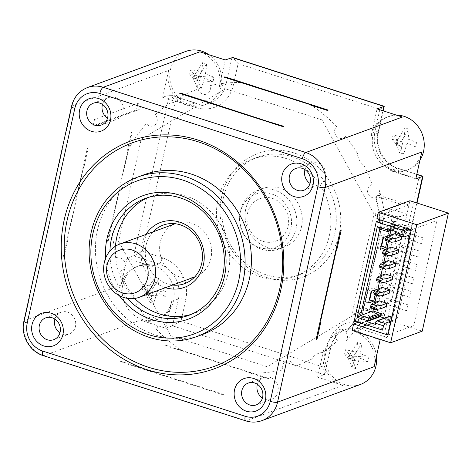 <?xml version="1.0" encoding="UTF-8"?>
<svg xmlns="http://www.w3.org/2000/svg" width="472" height="472" viewBox="0 0 472 472"><rect width="100%" height="100%" fill="white"/><g stroke="black" fill="none" stroke-linecap="round" stroke-linejoin="round"><path stroke-width="0.35" stroke-dasharray="2.36 1.77" d="M184.233 94.854A146.839 132.968 -110.2 0 0 180.847 96.577A15.305 13.859 69.8 0 1 170.132 102.979A146.839 132.968 -110.2 0 0 155.194 114.749A6.803 6.16 69.8 0 1 157.099 121.416A6.803 6.16 69.8 0 1 152.598 126.065A6.803 6.16 69.8 0 1 146.414 123.664A146.839 132.968 -110.2 0 0 127.829 150.692L127.375 150.857L131.458 132.449L132.361 132.119L108.094 241.57L107.191 241.9L111.274 223.498L111.728 223.327A146.839 132.968 -110.2 0 0 116.649 257.924A6.803 6.16 69.8 0 1 120.33 257.907A6.803 6.16 69.8 0 1 125.145 264.644A6.803 6.16 69.8 0 1 120.566 270.934A146.839 132.968 -110.2 0 0 128.644 290.115A15.305 13.859 69.8 0 1 135.281 302.109A146.839 132.968 -110.2 0 0 147.175 319.013A6.803 6.16 69.8 0 1 153.252 317.379A6.803 6.16 69.8 0 1 157.866 322.547A6.803 6.16 69.8 0 1 156.031 329.072A146.839 132.968 -110.2 0 0 182.334 350.891L164.522 345.463L165.424 345.132L268.68 378.391L267.777 378.727L250.414 373.134L250.868 372.968A146.839 132.968 -110.2 0 0 282.698 369.871A6.803 6.16 69.8 0 1 282.439 365.888A6.803 6.16 69.8 0 1 288.398 361.121A6.803 6.16 69.8 0 1 294.534 366.473A146.839 132.968 -110.2 0 0 311.839 358.98A15.305 13.859 69.8 0 1 322.553 352.572A146.839 132.968 -110.2 0 0 337.498 340.808A6.803 6.16 69.8 0 1 335.586 334.135A6.803 6.16 69.8 0 1 340.094 329.486A6.803 6.16 69.8 0 1 346.271 331.887A146.839 132.968 -110.2 0 0 364.856 304.865L364.408 305.03L361.452 318.346L363.257 317.68L353.192 314.151L352.802 315.91L351.451 316.405L374.119 214.158L375.47 213.663L375.081 215.415L385.016 211.769L386.686 212.306L387.654 214.058L397.878 217.35L398.179 216.011L400.203 216.66L406.976 214.17L391.789 209.279L388.627 210.441L390.297 210.978L386.686 212.306M353.192 314.151L363.127 310.505L385.016 211.769M382.432 223.722L380.509 232.389L380.963 232.224L364.856 304.865M380.963 232.224A146.839 132.968 -110.2 0 0 376.036 197.626A6.803 6.16 69.8 0 1 372.355 197.65A6.803 6.16 69.8 0 1 367.541 190.906A6.803 6.16 69.8 0 1 372.119 184.617A146.839 132.968 -110.2 0 0 364.042 165.436A15.305 13.859 69.8 0 1 357.404 153.441A146.839 132.968 -110.2 0 0 345.51 136.538A6.803 6.16 69.8 0 1 339.433 138.178A6.803 6.16 69.8 0 1 334.819 133.01A6.803 6.16 69.8 0 1 336.654 126.484A146.839 132.968 -110.2 0 0 311.284 105.274M240.755 82.559A146.839 132.968 -110.2 0 0 209.987 85.68A6.803 6.16 69.8 0 1 210.246 89.662A6.803 6.16 69.8 0 1 204.287 94.43A6.803 6.16 69.8 0 1 198.151 89.078A146.839 132.968 -110.2 0 0 185 94.477M111.728 223.327L127.829 150.692M250.868 372.968L182.334 350.891M351.451 316.405L317.585 336.636M316.629 337.209L267.211 366.732L170.752 335.663L118.566 241.393L141.234 139.151L204.47 101.368M204.807 101.167L225.474 88.819L321.933 119.894L374.119 214.158M371.193 291.189L367.139 289.885L364.526 301.691L369.246 299.956M367.139 289.885L372.331 287.979L371.659 291.017M368.573 302.994L364.526 301.691M363.316 317.414L370.544 314.759L371.853 308.859L374.561 307.862L377.6 308.841L374.886 309.838L373.582 315.738L376.29 314.747L377.6 308.841M376.107 300.888L373.399 301.879L374.709 295.979L377.417 294.982L407.79 304.77L406.481 310.67L376.107 300.888L374.561 307.862M379.081 287.472L376.373 288.469L377.683 282.563L380.391 281.572L410.764 291.354L409.454 297.254L379.081 287.472L377.417 294.982M382.054 274.055L379.346 275.052L380.656 269.146L383.364 268.155L413.737 277.937L412.428 283.843L382.054 274.055L380.391 281.572M385.028 260.644L382.32 261.635L383.63 255.735L386.338 254.738L416.711 264.521L415.407 270.426L385.028 260.644L383.364 268.155M388.002 247.228L385.294 248.219L386.603 242.319L389.311 241.322L419.685 251.11L418.381 257.01L388.002 247.228L386.338 254.738M390.975 233.811L388.267 234.808L389.577 228.902L392.285 227.911L422.664 237.693L421.354 243.593L390.975 233.811L389.311 241.322M393.831 220.931L391.123 221.928L392.433 216.023L395.471 217.002L394.161 222.908L396.869 221.911L393.831 220.931L393.152 224.011M392.969 224.831L392.285 227.911M375.081 215.415L385.205 218.678L392.433 216.023M385.205 218.678L383.459 219.073L383.087 220.772M383.553 237.357L384.232 234.318L379.034 236.224L376.42 248.03L381.146 246.295M376.585 313.402L366.343 310.104L364.779 311.036L363.127 310.505M364.779 311.036L368.396 309.709L366.738 309.178L369.901 308.015L385.087 312.906L378.314 315.396L376.29 314.747M373.582 315.738L370.544 314.759M396.869 221.911L397.878 217.35M402.976 236.354L404.669 236.897L405.43 233.463L403.737 232.92A2.549 2.313 -110.2 0 0 399.477 233.386A2.549 2.313 -110.2 0 0 402.976 236.354M400.002 249.771L401.69 250.313L402.457 246.88L400.763 246.337A2.549 2.313 -110.2 0 0 396.504 246.803A2.549 2.313 -110.2 0 0 400.002 249.771M397.029 263.187L398.716 263.73L399.477 260.296L397.79 259.748A2.549 2.313 -110.2 0 0 393.53 260.219A2.549 2.313 -110.2 0 0 397.029 263.187M394.055 276.598L395.743 277.147L396.504 273.707L394.816 273.164A2.549 2.313 -110.2 0 0 390.556 273.63A2.549 2.313 -110.2 0 0 394.055 276.598M391.082 290.014L392.769 290.557L393.53 287.123L391.843 286.581A2.549 2.313 -110.2 0 0 387.583 287.047A2.549 2.313 -110.2 0 0 391.082 290.014M388.108 303.431L389.795 303.974L390.556 300.54L388.869 299.997A2.549 2.313 -110.2 0 0 384.609 300.463A2.549 2.313 -110.2 0 0 388.108 303.431M395.471 217.002L398.179 216.011M234.495 79.915L238.106 63.643L379.86 109.297C383.718 106.938 385.052 105.97 383.854 106.395M238.106 63.643L232.702 57.501M266.633 277.507A65.767 59.555 69.8 0 1 221.704 196.34A65.767 59.555 69.8 0 1 294.233 153.011A65.767 59.555 69.8 0 1 339.156 234.171A65.767 59.555 69.8 0 1 266.633 277.507M379.86 109.297L375.098 130.762A34.014 30.804 69.8 0 0 398.338 172.746L418.587 179.266L385.282 329.521L387.441 336.577L386.892 337.344L416.699 202.907M380.119 339.834L354.808 331.68L356.614 331.014A28.349 25.671 -110.2 0 0 325.356 349.693L323.55 350.354A28.349 25.671 -110.2 0 0 342.914 385.341L317.597 377.187L324.37 374.697L330.317 347.87A28.349 25.671 69.8 0 1 345.858 329.415A28.349 25.671 69.8 0 1 361.582 329.19L356.614 331.014A28.349 25.671 -110.2 0 1 372.691 344.489A28.349 25.671 -110.2 0 1 376.101 353.776A31.217 31.217 0 0 0 372.691 344.489M380.751 339.604L386.892 337.344L361.582 329.19A5.67 1.965 107.9 0 0 364.03 326.028M366.744 325.031L383.754 318.783L409.926 200.73M376.892 218.772L384.114 216.123L383.459 219.073L380.821 220.04M354.23 321.001L361.452 318.346L360.797 321.296L358.159 322.264M352.147 330.388L362.154 326.712M354.808 331.68A28.349 25.671 69.8 0 1 374.172 366.661M345.858 329.415C338.105 332.435 333.084 338.448 330.795 347.463L324.925 373.936L322.759 366.874L327.515 345.41A5.67 1.392 -167.5 0 1 330.795 347.463A5.67 1.392 -167.5 0 1 330.317 347.87L325.356 349.693A28.349 25.671 -110.2 0 0 344.719 384.674A28.349 25.671 -110.2 0 0 360.437 384.456M376.479 356.26A28.349 25.671 -110.2 0 0 376.101 353.776M355.988 368.673A30.468 10.868 26 0 1 353.976 368.06A30.468 10.868 -154 0 1 351.935 367.363A31.134 10.779 107.9 0 0 355.322 356.708A31.134 7.635 12.5 0 0 344.589 354.018A30.456 8.425 98.3 0 1 345.545 349.722A31.134 7.635 -167.5 0 1 356.277 352.419A31.134 10.779 107.9 0 0 357.428 342.583A30.468 22.721 173.5 0 1 359.493 343.173A30.468 22.721 173.5 0 1 361.481 343.887A31.134 10.779 -72.1 0 1 360.325 353.723A31.134 7.635 -167.5 0 1 368.844 357.227A30.456 25.152 -55.8 0 1 367.889 361.522A31.134 7.635 12.5 0 0 359.375 358.018A31.134 10.779 -72.1 0 1 355.988 368.673L351.941 358.773L347.888 357.469L351.935 367.363M402.392 117.032A28.349 25.671 -110.2 0 0 386.674 117.257A28.349 25.671 -110.2 0 0 371.134 135.712L372.939 135.045A28.349 25.671 -110.2 0 0 392.303 170.032L390.497 170.693L415.808 178.847M421.762 152.019A28.349 25.671 69.8 0 1 406.221 170.475A28.349 25.671 69.8 0 1 390.497 170.693M398.338 172.746A5.67 1.965 107.9 0 0 397.819 168.179A5.67 1.965 107.9 0 0 397.271 168.209L392.303 170.032A28.349 25.671 -110.2 0 0 408.026 169.808A28.349 25.671 -110.2 0 0 419.968 160.096M396.574 115.156A28.349 25.671 -110.2 0 0 388.48 116.59A28.349 25.671 -110.2 0 0 372.939 135.045L377.907 133.222L382.886 110.749M416.463 142.603A30.468 25.163 -55.8 0 1 416.056 144.751A30.468 25.163 -55.8 0 1 415.507 146.892A31.134 7.635 12.5 0 0 406.958 143.37A31.134 10.779 -72.1 0 1 403.589 153.978A30.456 10.868 26 0 1 399.542 152.674A31.134 10.779 107.9 0 0 402.911 142.066A31.134 7.635 12.5 0 0 392.126 139.364A30.468 8.425 98.3 0 1 392.586 137.193A30.468 8.425 98.3 0 1 393.082 135.069A31.134 7.635 -167.5 0 1 403.861 137.771A31.134 10.779 107.9 0 0 405.017 127.977A30.456 22.709 173.5 0 1 409.065 129.281A31.134 10.779 -72.1 0 1 407.914 139.081A31.134 7.635 -167.5 0 1 416.463 142.603M371.134 135.712L377.081 108.879M416.776 174.492L397.271 168.209A28.349 25.671 69.8 0 1 377.907 133.222A5.67 1.392 12.5 0 0 378.379 132.821A5.67 1.392 12.5 0 0 375.098 130.762M418.587 179.266C422.446 176.906 423.779 175.938 422.582 176.363M405.017 127.977L397.158 140.237L401.212 141.541L409.065 129.281M392.126 139.364L397.023 145.624L397.979 141.329L393.082 135.069M396.191 144.479L397.117 140.308L397.477 143.447L396.191 144.479M403.589 153.978L400.256 145.83L396.209 144.526L399.542 152.674M171.666 301.437L165.719 328.264L140.408 320.11A28.349 25.671 -110.2 0 0 156.126 319.892A28.349 25.671 -110.2 0 0 171.666 301.437L173.478 300.77A28.349 25.671 -110.2 0 0 173.596 288.545A28.349 25.671 -110.2 0 0 172.705 285.064A31.217 31.217 0 0 1 173.596 288.545M165.719 328.264L172.492 325.78L324.37 374.697L324.919 373.936M120.277 361.717L121.18 361.387L138.544 366.98L138.089 367.145L224.436 394.645L223.533 394.976L120.277 361.717M170.185 279.265A31.217 31.217 0 0 1 172.693 285.023A28.349 25.671 -110.2 0 0 170.185 279.265A28.349 25.671 -110.2 0 0 154.108 265.789L152.303 266.45A28.349 25.671 -110.2 0 0 136.585 266.674A28.349 25.671 -110.2 0 0 121.044 285.129L126.992 258.296L133.765 255.812L159.076 263.966A28.349 25.671 69.8 0 1 177.655 283.2M162.681 97.315L168.628 70.481A28.349 25.671 -110.2 0 0 187.992 105.468L162.681 97.315L169.454 94.825L133.765 255.812L142.273 251.246L162.521 257.771A5.67 1.965 -72.1 0 1 159.076 263.966L154.108 265.789A28.349 25.671 -110.2 0 0 138.39 266.007A28.349 25.671 -110.2 0 0 122.85 284.463A28.349 25.671 -110.2 0 0 131.251 312.706A28.349 25.671 -110.2 0 0 157.937 319.225A28.349 25.671 -110.2 0 0 173.478 300.77L178.44 298.947L172.492 325.78L181 321.214L185.762 299.75A34.014 30.804 69.8 0 0 185.514 283.318M142.037 288.781A30.468 8.425 98.3 0 1 142.491 286.61A30.468 8.425 -81.7 0 1 142.986 284.486A31.134 7.635 -167.5 0 1 153.772 287.188A31.134 10.779 107.9 0 0 154.922 277.394A30.456 22.709 173.5 0 1 158.975 278.698A31.134 10.779 -72.1 0 1 157.819 288.498A31.134 7.635 -167.5 0 1 166.368 292.02A30.468 25.163 -55.8 0 1 165.967 294.168A30.468 25.163 -55.8 0 1 165.418 296.31A31.134 7.635 12.5 0 0 156.869 292.787A31.134 10.779 -72.1 0 1 153.5 303.396A30.456 10.868 26 0 1 149.447 302.092A31.134 10.779 107.9 0 0 152.822 291.484A31.134 7.635 12.5 0 0 142.037 288.781L146.934 295.041L147.883 290.746L142.986 284.486M178.204 285.118A28.349 25.671 69.8 0 1 178.44 298.947A5.67 1.392 -167.5 0 1 185.762 299.75M126.992 258.296L152.303 266.45M137.883 103.462L94.542 119.381A3.404 3.08 69.8 0 1 96.937 122.561A3.404 3.08 69.8 0 1 95.002 125.794A3.404 3.08 69.8 0 1 93.114 125.823L136.455 109.905A3.404 3.08 -110.2 0 0 138.343 109.876A3.404 3.08 -110.2 0 0 140.284 106.642A3.404 3.08 -110.2 0 0 137.883 103.462L136.455 109.905M93.114 125.823L94.542 119.381M87.208 148.704L88.116 148.373L84.034 166.775L83.579 166.94L67.478 239.581L67.933 239.416L63.85 257.818L62.947 258.149L87.208 148.704M142.273 251.246L175.584 100.996L170.18 94.854L169.454 94.825L194.765 102.979L189.797 104.808A28.349 25.671 -110.2 0 0 209.155 102.878M209.497 102.678A28.349 25.671 -110.2 0 0 221.061 86.128L226.029 84.305A28.349 25.671 69.8 0 1 210.488 102.76A28.349 25.671 69.8 0 1 210.134 102.884L210.488 102.76M170.18 94.854L195.314 102.949L209.662 103.043A28.349 25.671 69.8 0 1 194.765 102.979A5.67 1.965 -72.1 0 1 195.314 102.949A5.67 1.965 -72.1 0 1 195.833 107.516A34.014 30.804 69.8 0 0 218.07 105.752M221.179 73.903A31.217 31.217 0 0 0 217.769 64.617A28.349 25.671 -110.2 0 1 221.179 73.903A28.349 25.671 -110.2 0 1 221.061 86.128L219.256 86.789A28.349 25.671 -110.2 0 0 199.892 51.808M225.203 59.962L219.256 86.789M187.992 105.468L189.797 104.808A28.349 25.671 -110.2 0 1 169.82 78.34A28.349 25.671 -110.2 0 1 185.974 51.365M217.769 64.617A28.349 25.671 -110.2 0 0 208.807 54.681M202.512 62.711A30.468 22.721 173.5 0 1 204.577 63.307A30.468 22.721 -6.5 0 1 206.559 64.015A31.134 10.779 -72.1 0 1 205.408 73.85A31.134 7.635 -167.5 0 1 213.922 77.361A30.456 25.152 -55.8 0 1 212.972 81.65A31.134 7.635 12.5 0 0 204.453 78.145A31.134 10.779 -72.1 0 1 201.066 88.801A30.468 10.868 26 0 1 199.06 88.187A30.468 10.868 26 0 1 197.019 87.497A31.134 10.779 107.9 0 0 200.405 76.842A31.134 7.635 12.5 0 0 189.673 74.145A30.456 8.425 98.3 0 1 190.623 69.856A31.134 7.635 -167.5 0 1 201.355 72.546A31.134 10.779 107.9 0 0 202.512 62.711L192.971 77.597L197.019 78.901L206.559 64.015M194.676 75.036L198.618 76.305L195.042 78.181L194.676 75.036M189.673 74.145L193.703 79.302L194.653 75.007L190.623 69.856M201.066 88.801L197.019 78.901M192.971 77.597L197.019 87.497M197.662 80.6L193.727 79.331L195.013 78.299L197.662 80.6M213.922 77.361L198.706 76.311L197.756 80.606L212.972 81.65M364.408 305.03A146.839 132.968 69.8 0 1 345.823 332.052A6.803 6.16 69.8 0 1 347.286 338.217A6.803 6.16 69.8 0 1 346.224 340.607A153.075 138.62 -110.2 0 0 358.773 325.627M360.425 322.995L360.797 321.296M388.002 335.037L413.737 325.586L437.054 220.412L411.318 229.864M408.97 205.019L378.597 195.237L375.889 196.234L401.2 204.382L380.432 212.011L385.494 213.645L408.97 205.019L408.498 207.167M385.181 312.34L384.704 314.488L380.456 316.051M383.754 318.783L391.011 321.119M391.082 321.143L422.228 331.173M384.114 216.123L384.591 213.987A153.075 138.62 -110.2 0 0 379.476 190.623A6.803 6.16 69.8 0 1 375.588 197.792A146.839 132.968 69.8 0 1 379.683 220.459M379.925 222.914A146.839 132.968 69.8 0 1 380.509 232.389M317.597 377.187L323.55 350.354M146.096 293.897L147.022 289.725L147.388 292.864L146.096 293.897M153.5 303.396L150.167 295.248L146.119 293.944L149.447 302.092M166.368 292.02L147.883 290.746M146.934 295.041L165.418 296.31M151.075 291.029L150.149 295.201L147.5 292.9L151.075 291.029M154.922 277.394L147.069 289.655L151.123 290.958L158.975 278.698M144.107 174.728A85.043 77.013 -110.2 0 0 97.486 230.1A85.043 77.013 -110.2 0 0 122.685 314.812A85.043 77.013 -110.2 0 0 202.742 334.382M105.61 258.272A65.767 59.555 -110.2 0 0 119.328 295.625M109.929 251.015A62.363 56.475 -110.2 0 0 127.31 298.357M148.344 197.42A62.363 56.475 69.8 0 1 151.022 196.352A62.363 56.475 69.8 0 1 209.733 210.701A62.363 56.475 69.8 0 1 228.212 272.828A62.363 56.475 69.8 0 1 194.022 313.426A62.363 56.475 69.8 0 1 191.284 314.346M134.685 298.446A62.363 56.475 69.8 0 1 115.487 246.177M145.913 234.466A34.586 31.317 -110.2 0 0 141.641 244.944A34.586 31.317 -110.2 0 0 165.454 287.684M153.064 231.84A31.181 28.237 -110.2 0 0 146.031 245.422A31.181 28.237 -110.2 0 0 172.61 285.058M102.471 104.436A11.623 10.526 69.8 0 1 108.666 97.574A11.623 10.526 69.8 0 1 115.109 97.486A11.623 10.526 69.8 0 1 123.298 108.336A11.623 10.526 69.8 0 1 116.678 119.398A11.623 10.526 69.8 0 1 110.236 119.487A11.623 10.526 69.8 0 1 107.522 118.171M304.977 169.66A11.623 10.526 69.8 0 1 311.172 162.805A11.623 10.526 69.8 0 1 322.111 165.477A11.623 10.526 69.8 0 1 325.556 177.053A11.623 10.526 69.8 0 1 319.184 184.623A11.623 10.526 69.8 0 1 310.021 183.401M257.393 384.308A11.623 10.526 69.8 0 1 263.582 377.447A11.623 10.526 69.8 0 1 270.031 377.358A11.623 10.526 69.8 0 1 278.22 388.208A11.623 10.526 69.8 0 1 271.601 399.265A11.623 10.526 69.8 0 1 265.152 399.359A11.623 10.526 69.8 0 1 262.438 398.043M54.888 319.078A11.623 10.526 69.8 0 1 61.077 312.222A11.623 10.526 69.8 0 1 72.021 314.895A11.623 10.526 69.8 0 1 75.467 326.471A11.623 10.526 69.8 0 1 69.095 334.04A11.623 10.526 69.8 0 1 59.932 332.819M265.99 274.781A62.363 56.475 69.8 0 1 222.041 216.559A62.363 56.475 69.8 0 1 257.576 157.217A62.363 56.475 69.8 0 1 292.162 156.728A62.363 56.475 69.8 0 1 336.111 214.949A62.363 56.475 69.8 0 1 300.575 274.291A62.363 56.475 69.8 0 1 265.99 274.781M260.573 276.769A62.363 56.475 -110.2 0 0 295.159 276.285A62.363 56.475 -110.2 0 0 330.695 216.937A62.363 56.475 -110.2 0 0 286.746 158.716A62.363 56.475 -110.2 0 0 252.16 159.206A62.363 56.475 -110.2 0 0 216.624 218.548A62.363 56.475 -110.2 0 0 260.573 276.769M267.117 247.257A31.181 28.237 69.8 0 1 245.139 218.147A31.181 28.237 69.8 0 1 262.91 188.475A31.181 28.237 69.8 0 1 280.203 188.228A31.181 28.237 69.8 0 1 302.174 217.344A31.181 28.237 69.8 0 1 284.409 247.015A31.181 28.237 69.8 0 1 267.117 247.257M261.7 249.245A31.181 28.237 69.8 0 1 239.723 220.135A31.181 28.237 69.8 0 1 257.488 190.464A31.181 28.237 69.8 0 1 274.781 190.222A31.181 28.237 69.8 0 1 296.758 219.332A31.181 28.237 69.8 0 1 278.993 249.004A31.181 28.237 69.8 0 1 261.7 249.245M352.584 360.472L348.649 359.204L349.935 358.171L352.584 360.472M368.844 357.227L353.622 356.183L352.672 360.478L367.889 361.522M357.428 342.583L347.888 357.469M351.941 358.773L361.481 343.887M349.599 354.909L353.534 356.177L349.958 358.047L349.599 354.909M344.589 354.018L348.625 359.174L349.575 354.879L345.545 349.722M396.043 231.557L401.047 229.716M405.637 228.035L409.366 226.666L408.351 228.796A0.796 0.72 -110.2 0 0 408.309 228.896M395.719 225.716L399.825 227.038A0.796 0.72 -110.2 0 0 400.716 226.342L400.722 223.881L409.366 226.666M400.722 223.881L396.993 225.25M392.403 226.932L387.4 228.772M411.136 230.684L416.481 232.407L397.324 318.801L391.984 317.078M389.241 316.346A0.796 0.72 -110.2 0 0 388.786 317.036L388.786 319.497L384.45 318.104M373.594 308.405L374.916 302.446M376.567 294.988L377.889 289.029M379.541 281.572L380.863 275.613M382.515 268.161L383.836 262.202M385.494 254.744L386.81 248.785M388.468 241.328L389.789 235.369M390.869 230.483L392.179 224.578M401.047 239.623L393.453 237.174L386.798 239.623M396.073 234.342L401.796 236.236M394.214 233.74L393.453 237.174M398.073 253.039L390.48 250.591L383.824 253.039M391.241 247.157L390.48 250.591M395.099 266.456L387.506 264.007L380.509 266.58L379.807 267.288M388.267 260.573L387.506 264.007M392.126 279.866L384.532 277.424L377.535 279.99L376.827 280.698M385.294 273.99L384.532 277.424M389.152 293.283L381.559 290.84L374.904 293.283M382.32 287.407L381.559 290.84M386.179 306.7L378.585 304.251L371.93 306.7M379.346 300.817L378.585 304.251M397.324 318.801L391.093 321.09M416.481 232.407L410.245 234.696M408.581 235.31L408.451 235.888M409.413 238.448L410.457 238.071L392.969 316.948L391.925 317.332M403.607 230.542L395.548 233.498M388.786 319.497L375.464 324.388M388.869 225.793L379.765 229.138M375.216 294.552L376.308 289.613M387.111 240.891L388.208 235.947M390.969 229.923L400.716 226.342M376.385 289.283L372.331 287.979M383.087 237.528L379.034 236.224M388.279 235.622L384.232 234.318M380.467 249.334L376.42 248.03M375.983 321.739L388.786 317.036M179.826 276.958A28.349 25.671 69.8 0 1 179.667 276.911A28.349 25.671 69.8 0 1 160.303 241.929A28.349 25.671 69.8 0 1 175.844 223.468A28.349 25.671 69.8 0 1 191.408 223.197A28.349 25.671 69.8 0 1 191.567 223.25A28.349 25.671 69.8 0 1 210.931 258.231A28.349 25.671 69.8 0 1 195.39 276.686A28.349 25.671 69.8 0 1 179.826 276.958M288.038 226.424A22.68 20.538 -110.2 0 0 272.55 198.435A22.68 20.538 -110.2 0 0 247.54 213.379A22.68 20.538 -110.2 0 0 263.028 241.363A22.68 20.538 -110.2 0 0 288.038 226.424M290.846 228.885A28.349 25.671 -110.2 0 0 271.483 193.898A28.349 25.671 -110.2 0 0 240.218 212.577A28.349 25.671 -110.2 0 0 259.582 247.558A28.349 25.671 -110.2 0 0 290.846 228.885M367.139 320.942L361.227 323.113L356.165 321.479L376.933 313.851L351.616 305.703L354.33 304.706L384.704 314.488M382.975 282.716L380.715 283.542L379.411 289.448L381.665 288.616L382.975 282.716M385.948 269.3L383.695 270.126L382.385 276.031L384.639 275.2L385.948 269.3M388.922 255.883L386.668 256.715L385.358 262.615L387.612 261.783L388.922 255.883M391.896 242.466L389.642 243.298L388.332 249.198L390.592 248.372L391.896 242.466M394.869 229.05L392.615 229.882L391.306 235.782L393.565 234.956L394.869 229.05M380.001 296.127L377.742 296.959L376.438 302.859L378.692 302.033L380.001 296.127M218.436 105.557A34.014 30.804 69.8 0 0 233.345 85.108L234.366 80.5M175.584 100.996L195.833 107.516M162.521 257.771A34.014 30.804 69.8 0 1 184.735 280.604M322.759 366.874L181 321.214M327.515 345.41A34.014 30.804 69.8 0 1 365.027 322.995L385.282 329.521M364.661 324.358A5.67 1.965 107.9 0 0 365.027 322.995M262.013 420.605A28.349 25.671 69.8 0 1 246.29 420.823L43.784 355.599A28.349 25.671 69.8 0 1 24.42 320.618L72.009 105.97L168.628 70.481M342.914 385.341L246.29 420.823A5.67 1.965 -72.1 0 1 245.741 420.859M71.537 106.377A5.67 1.392 -167.5 0 1 72.009 105.97A28.349 25.671 69.8 0 1 87.55 87.515M121.044 285.129L24.42 320.618A5.67 1.392 12.5 0 0 23.948 321.019M43.241 355.628A5.67 1.965 107.9 0 0 43.784 355.599L140.408 320.11M233.345 85.108A5.67 1.392 12.5 0 0 226.029 84.305L227.368 78.246M231.976 57.472L227.498 77.662M396.421 234.501L404.433 231.557M399.825 227.038L387.406 231.599M388.48 116.59L386.674 117.257M408.026 169.808L406.221 170.475M383.246 110.867L378.379 132.821C374.744 147.117 384.426 164.392 397.819 168.179L416.817 174.298M417.053 203.025L387.447 336.583M138.39 266.007L136.585 266.674M157.937 319.225L156.126 319.892M138.343 109.876L95.002 125.794M194.022 313.426L188.605 315.42M151.022 196.352L145.606 198.34M93.314 103.215L108.666 97.574M101.327 125.033L116.678 119.398M303.832 190.263L319.184 184.623M295.82 168.439L311.172 162.805M248.231 383.087L263.582 377.447M256.249 404.905L271.601 399.265M45.731 317.857L61.077 312.222M53.743 339.681L69.095 334.04M295.159 276.285L300.575 274.291M252.16 159.206L257.576 157.217M262.91 188.475L257.488 190.464M284.409 247.015L278.993 249.004M400.262 227.032L391.736 230.165M194.694 276.946L195.39 276.686M175.147 223.728L175.844 223.468"/><path stroke-width="0.71" d="M311.284 105.274A146.839 132.968 -110.2 0 0 310.352 104.66L309.897 104.825L327.261 110.418L328.164 110.088L224.908 76.83L224.005 77.16L310.352 104.66M241.817 82.588A146.839 132.968 -110.2 0 0 240.755 82.559M185 94.477A146.839 132.968 -110.2 0 0 184.233 94.854M317.585 336.636L316.629 337.209M204.47 101.368L204.807 101.167M376.308 289.613L371.193 291.189L368.573 302.994L373.765 301.089L369.246 299.956M393.152 224.011L392.969 224.831M383.087 220.772L382.432 223.722M388.208 235.947L383.087 237.528L380.467 249.334L385.659 247.428L381.612 246.124L383.553 237.357M381.612 246.124L381.146 246.295M369.718 299.785L371.659 291.017M383.246 110.867L384.226 106.306L377.081 108.879L402.392 117.032L305.773 152.521A28.349 25.671 69.8 0 1 325.137 187.502L277.554 402.15L374.172 366.661L380.119 339.834L380.751 339.604M208.807 54.681A28.349 25.671 -110.2 0 0 201.697 51.141A28.349 25.671 -110.2 0 0 185.974 51.365L87.55 87.515A28.349 25.671 69.8 0 1 103.268 87.296L199.892 51.808L225.203 59.962L232.702 57.501L384.226 106.306M283.017 126.673L283.92 126.337L266.102 120.909L180.658 93.078L179.755 93.409L283.017 126.673M417.053 203.025L422.977 176.316L415.808 178.847L421.762 152.019L325.137 187.502A5.67 1.392 -167.5 0 1 317.821 186.705A22.68 20.538 69.8 0 0 302.328 158.716A5.67 1.965 -72.1 0 1 305.773 152.521L103.268 87.296A5.67 1.965 107.9 0 0 99.822 93.491A22.68 20.538 69.8 0 0 74.812 108.43L27.228 323.072A22.68 20.538 69.8 0 0 42.716 351.062L245.222 416.286A22.68 20.538 69.8 0 0 270.232 401.347L317.821 186.705M316.081 339.687L316.983 339.35L321.06 320.948L320.612 321.113L336.713 248.473L337.167 248.307L341.244 229.905L340.341 230.236L316.081 339.687M448.4 213.12L409.926 200.73L378.32 212.335L376.892 218.772L411.318 229.864L388.002 335.037L353.575 323.951L352.147 330.388L390.621 342.784L422.228 331.173L448.4 213.12L416.794 224.731L390.621 342.784M380.821 220.04L376.237 221.728L354.23 321.001L382.58 330.129L383.529 325.839L375.464 323.237L375.983 321.739L377.264 320.895L384.91 323.361L383.529 325.839M358.159 322.264L353.575 323.951M362.154 326.712L366.744 325.031M270.232 401.347A5.67 1.392 12.5 0 0 277.554 402.15A28.349 25.671 69.8 0 1 262.013 420.605L360.437 384.456A28.349 25.671 -110.2 0 0 376.479 356.26M419.968 160.096A28.349 25.671 -110.2 0 0 423.567 151.353A28.349 25.671 -110.2 0 0 423.685 139.128A28.349 25.671 -110.2 0 0 420.275 129.847A28.349 25.671 -110.2 0 0 396.574 115.156M64.18 219.993A121.322 109.87 -110.2 0 0 147.063 369.723A121.322 109.87 -110.2 0 0 280.864 289.784A121.322 109.87 -110.2 0 0 197.98 140.054A121.322 109.87 -110.2 0 0 64.18 219.993M91.432 131.322A17.293 15.659 -110.2 0 0 110.501 119.929A17.293 15.659 -110.2 0 0 98.689 98.589A17.293 15.659 -110.2 0 0 79.62 109.982A17.293 15.659 -110.2 0 0 91.432 131.322M313.007 185.154A17.293 15.659 -110.2 0 0 301.195 163.813A17.293 15.659 -110.2 0 0 282.126 175.206A17.293 15.659 -110.2 0 0 293.938 196.547A17.293 15.659 -110.2 0 0 313.007 185.154M246.355 411.189A17.293 15.659 -110.2 0 0 265.423 399.796A17.293 15.659 -110.2 0 0 253.612 378.456A17.293 15.659 -110.2 0 0 234.543 389.848A17.293 15.659 -110.2 0 0 246.355 411.189M32.037 324.624A17.293 15.659 -110.2 0 0 43.849 345.964A17.293 15.659 -110.2 0 0 62.918 334.571A17.293 15.659 -110.2 0 0 51.106 313.231A17.293 15.659 -110.2 0 0 32.037 324.624M177.655 283.2A28.349 25.671 69.8 0 1 178.204 285.118M210.134 102.884A28.349 25.671 69.8 0 1 209.662 103.043L210.134 102.884M209.155 102.878A28.349 25.671 -110.2 0 0 209.497 102.678M358.773 325.627A153.075 138.62 -110.2 0 0 360.325 323.432L360.425 322.995M378.32 212.335L416.794 224.731M379.683 220.459A146.839 132.968 69.8 0 1 379.925 222.914M279.743 288.799A119.056 107.817 69.8 0 1 148.444 367.245A119.056 107.817 69.8 0 1 67.112 220.312A119.056 107.817 69.8 0 1 198.411 141.871A119.056 107.817 69.8 0 1 279.743 288.799M196.423 336.707L202.742 334.382A85.043 77.013 -110.2 0 0 249.363 279.017A85.043 77.013 -110.2 0 0 224.165 194.299A85.043 77.013 -110.2 0 0 144.107 174.728L137.789 177.053A85.043 77.013 69.8 0 1 217.846 196.623A85.043 77.013 69.8 0 1 243.045 281.341A85.043 77.013 69.8 0 1 196.423 336.707A85.043 77.013 69.8 0 1 116.366 317.137A85.043 77.013 69.8 0 1 91.167 232.419A85.043 77.013 69.8 0 1 137.789 177.053M92.848 233.894A81.638 73.927 69.8 0 1 182.882 180.103A81.638 73.927 69.8 0 1 238.655 280.858A81.638 73.927 69.8 0 1 148.621 334.648A81.638 73.927 69.8 0 1 92.848 233.894M119.328 295.625A65.767 59.555 -110.2 0 0 179.561 321.532A65.767 59.555 -110.2 0 0 224.477 276.291A65.767 59.555 -110.2 0 0 179.549 195.131A65.767 59.555 -110.2 0 0 107.026 238.46A65.767 59.555 -110.2 0 0 105.61 258.272M127.31 298.357A62.363 56.475 -110.2 0 0 188.605 315.42A62.363 56.475 -110.2 0 0 222.796 274.816A62.363 56.475 -110.2 0 0 204.311 212.689A62.363 56.475 -110.2 0 0 145.606 198.34A62.363 56.475 -110.2 0 0 111.416 238.944A62.363 56.475 -110.2 0 0 109.929 251.015M191.284 314.346A62.363 56.475 69.8 0 1 134.685 298.446M115.487 246.177A62.363 56.475 69.8 0 1 116.832 236.95A62.363 56.475 69.8 0 1 148.344 197.42M165.454 287.684A34.586 31.317 -110.2 0 0 203.403 264.833A34.586 31.317 -110.2 0 0 184.971 224.347A34.586 31.317 -110.2 0 0 145.913 234.466M172.61 285.058A31.181 28.237 -110.2 0 0 201.721 263.358A31.181 28.237 -110.2 0 0 187.419 228.218A31.181 28.237 -110.2 0 0 153.064 231.84M94.884 125.127A11.623 10.526 -110.2 0 0 101.327 125.033A11.623 10.526 -110.2 0 0 107.699 117.469A11.623 10.526 -110.2 0 0 99.757 103.126A11.623 10.526 -110.2 0 0 93.314 103.215A11.623 10.526 -110.2 0 0 86.942 110.778A11.623 10.526 -110.2 0 0 94.884 125.127M107.522 118.171A11.623 10.526 69.8 0 1 102.471 104.436M310.204 182.693A11.623 10.526 -110.2 0 0 306.759 171.118A11.623 10.526 -110.2 0 0 295.82 168.439A11.623 10.526 -110.2 0 0 289.448 176.009A11.623 10.526 -110.2 0 0 292.894 187.585A11.623 10.526 -110.2 0 0 303.832 190.263A11.623 10.526 -110.2 0 0 310.204 182.693M310.021 183.401A11.623 10.526 69.8 0 1 304.8 170.368A11.623 10.526 69.8 0 1 304.977 169.66M249.8 404.994A11.623 10.526 -110.2 0 0 256.249 404.905A11.623 10.526 -110.2 0 0 262.621 397.336A11.623 10.526 -110.2 0 0 254.679 382.993A11.623 10.526 -110.2 0 0 248.231 383.087A11.623 10.526 -110.2 0 0 241.859 390.651A11.623 10.526 -110.2 0 0 249.8 404.994M262.438 398.043A11.623 10.526 69.8 0 1 257.393 384.308M39.359 325.426A11.623 10.526 -110.2 0 0 42.799 337.002A11.623 10.526 -110.2 0 0 53.743 339.681A11.623 10.526 -110.2 0 0 60.115 332.111A11.623 10.526 -110.2 0 0 56.669 320.535A11.623 10.526 -110.2 0 0 45.731 317.857A11.623 10.526 -110.2 0 0 39.359 325.426M59.932 332.819A11.623 10.526 69.8 0 1 54.705 319.786A11.623 10.526 69.8 0 1 54.888 319.078M376.237 221.728L404.587 230.855L403.637 235.15L395.571 232.554L396.043 231.557L387.4 228.772L387.4 229.923L377.311 226.672L357.204 317.361L367.299 320.606L366.821 321.603L380.143 316.712L381.158 314.576A0.796 0.72 -110.2 0 0 380.668 313.438L373.027 310.971L373.594 308.405M375.464 323.237L375.464 324.388L366.821 321.603M403.637 235.15L404.061 236.968L396.421 234.501L395.548 233.498L395.571 232.554M401.047 229.716L405.637 228.035M396.993 225.25L392.403 226.932M391.984 317.078L389.683 316.334A0.796 0.72 -110.2 0 0 389.241 316.346L376.951 320.854M384.45 318.104L380.143 316.712M374.916 302.446L376.567 294.988M377.889 289.029L379.541 281.572M380.863 275.613L382.515 268.161M383.836 262.202L385.494 254.744M386.81 248.785L388.468 241.328M389.789 235.369L390.869 230.483M388.869 225.793L392.179 224.578L395.719 225.716M408.309 228.896A0.796 0.72 -110.2 0 0 408.835 229.941L411.136 230.684M401.796 236.236L401.047 239.623L395.406 241.693L391.483 242.301L385.075 240.218L391.483 242.301M389.129 241.522L389.365 240.449L385.311 239.145L386.515 237.021L387.217 236.313L394.214 233.74L396.073 234.342M386.149 254.939L386.391 253.865L382.338 252.561L384.243 249.729L391.241 247.157L398.834 249.605L398.073 253.039L392.433 255.11L388.503 255.712L382.102 253.629L388.503 255.712M379.364 265.972L381.27 263.146L388.267 260.573L395.861 263.022L395.099 266.456L389.453 268.527L385.53 269.128L379.128 267.046L379.364 265.972L383.417 267.276L383.175 268.35L385.53 269.128M376.391 279.389L378.296 276.557L385.294 273.99L392.887 276.433L392.126 279.866L386.479 281.943L382.556 282.545L376.154 280.462L376.391 279.389L380.444 280.692L380.202 281.766L382.556 282.545M377.228 295.183L377.47 294.109L373.417 292.805L375.323 289.973L382.32 287.407L389.913 289.849L389.152 293.283L383.506 295.36L379.582 295.962L373.181 293.879L379.582 295.962M374.255 308.599L374.491 307.526L370.443 306.222L372.349 303.39L379.346 300.817L386.94 303.266L386.179 306.7L380.532 308.771L376.609 309.378L370.207 307.296L376.609 309.378M391.093 321.09L389.424 321.703L390.545 322.683L388.521 322.034L384.91 323.361M391.925 317.332L390.255 317.945L389.424 321.703M410.245 234.696L408.581 235.31L409.702 236.289L407.678 235.64L404.061 236.968M408.451 235.888L407.743 239.062L409.413 238.448M408.192 228.855L403.607 230.542M389.683 316.334L376.768 320.901M357.204 317.361L360.608 315.532L368.254 317.992L380.668 313.438M381.158 314.576L368.355 319.284L368.254 317.992M368.355 319.284L367.299 320.606M377.311 226.672L379.765 229.138L360.608 315.532L373.027 310.971M373.765 301.089L375.216 294.552M385.659 247.428L387.111 240.891M387.801 231.634L379.765 229.138M387.4 229.923L387.913 231.044L390.969 229.923M387.406 231.599L387.913 231.044M386.798 239.623L385.766 240.437M386.515 237.021L392.244 238.867L396.167 238.26L401.737 236.218M389.365 240.449L392.244 238.867M396.167 238.26L395.406 241.693M383.824 253.039L382.792 253.853M386.391 253.865L389.27 252.278L393.194 251.676L392.433 255.11M383.541 250.437L389.27 252.278M393.194 251.676L398.834 249.605M383.175 268.35L379.128 267.046M383.417 267.276L386.291 265.695L390.22 265.093L389.453 268.527M380.568 263.848L386.291 265.695M390.22 265.093L395.861 263.022M380.202 281.766L376.154 280.462M380.444 280.692L383.317 279.111L387.241 278.51L386.479 281.943M377.594 277.265L383.317 279.111M387.241 278.51L392.887 276.433M374.904 293.283L373.871 294.103M377.47 294.109L380.343 292.528L384.267 291.92L383.506 295.36M374.615 290.681L380.343 292.528M384.267 291.92L389.913 289.849M371.93 306.7L370.898 307.514M374.491 307.526L377.37 305.939L381.293 305.337L380.532 308.771M371.641 304.098L377.37 305.939M381.293 305.337L386.94 303.266M154.946 278.799A28.349 25.671 69.8 0 1 139.405 297.254A28.349 25.671 69.8 0 1 112.719 290.728A28.349 25.671 69.8 0 1 104.318 262.491A28.349 25.671 69.8 0 1 119.858 244.036A28.349 25.671 69.8 0 1 146.544 250.555A28.349 25.671 69.8 0 1 154.946 278.799M107.12 264.951A22.68 20.538 69.8 0 1 132.13 250.007A22.68 20.538 69.8 0 1 147.624 277.996A22.68 20.538 69.8 0 1 122.614 292.935A22.68 20.538 69.8 0 1 107.12 264.951M380.456 316.051L367.139 320.942M382.886 110.749L383.854 106.395L231.976 57.472M234.366 80.5L234.495 79.915M218.436 105.557A34.014 30.804 69.8 0 1 218.07 105.752M184.735 280.604A34.014 30.804 69.8 0 1 185.514 283.318M364.03 326.028A5.67 1.965 107.9 0 0 364.661 324.358M416.699 202.907L422.582 176.363L416.776 174.492M302.328 158.716L99.822 93.491M74.812 108.43A5.67 1.392 -167.5 0 1 71.537 106.377L23.948 321.019A5.67 1.392 12.5 0 0 27.228 323.072M42.716 351.062A5.67 1.965 107.9 0 0 43.241 355.628L245.741 420.859A5.67 1.965 -72.1 0 1 245.222 416.286M227.498 77.662L227.368 78.246M404.433 231.557L408.835 229.941M423.685 139.128A31.217 31.217 0 0 0 420.275 129.847M416.817 174.298L422.953 176.274M23.948 321.019C20.467 335.161 29.594 351.599 43.241 355.628M245.741 420.859C251.269 422.593 256.691 422.505 262.013 420.605M87.55 87.515C79.154 90.884 73.815 97.167 71.537 106.377M391.736 230.165L387.872 231.587M139.405 297.254L194.694 276.946M119.858 244.036L175.147 223.728"/></g></svg>
